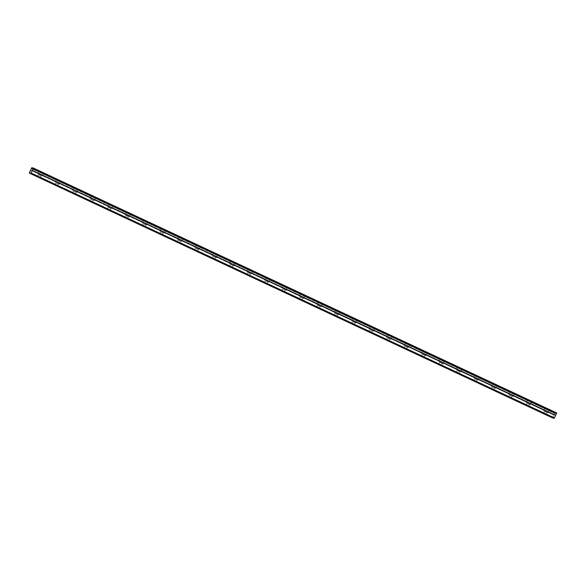 <?xml version="1.0" encoding="UTF-8"?>
<svg xmlns="http://www.w3.org/2000/svg" width="586" height="586" viewBox="0 0 586 586"><rect width="100%" height="100%" fill="white"/><g stroke="black" fill="none" stroke-linecap="round" stroke-linejoin="round"><path stroke-width="0.44" stroke-dasharray="2.93 2.2" d="M40.053 175.229L38.551 174.606L40.053 175.229M545.94 411.951L544.438 411.328L545.94 411.951M528.491 403.783L526.99 403.168L528.491 403.783M511.051 395.623L509.549 395.001L511.051 395.623M493.602 387.463L492.101 386.841L493.602 387.463M476.162 379.296L474.66 378.673L476.162 379.296M458.713 371.136L457.212 370.513L458.713 371.136M441.273 362.968L439.771 362.353L441.273 362.968M423.825 354.808L422.323 354.186L423.825 354.808M406.384 346.648L404.882 346.026L406.384 346.648M388.936 338.481L387.434 337.858L388.936 338.481M371.495 330.321L369.993 329.698L371.495 330.321M354.054 322.161L352.552 321.538L354.054 322.161M336.606 313.993L335.104 313.371L336.606 313.993M319.165 305.833L317.663 305.211L319.165 305.833M301.717 297.666L300.215 297.051L301.717 297.666M284.276 289.506L282.774 288.883L284.276 289.506M266.828 281.346L265.326 280.723L266.828 281.346M249.387 273.179L247.885 272.556L249.387 273.179M231.939 265.019L230.437 264.396L231.939 265.019M214.498 256.851L212.996 256.236L214.498 256.851M197.05 248.691L195.548 248.068L197.05 248.691M179.609 240.531L178.107 239.908L179.609 240.531M162.161 232.364L160.659 231.741L162.161 232.364M144.72 224.204L143.218 223.581L144.72 224.204M127.272 216.044L125.77 215.421L127.272 216.044M109.831 207.876L108.329 207.254L109.831 207.876M92.383 199.716L90.889 199.094L92.383 199.716M74.942 191.549L73.44 190.933L74.942 191.549M57.501 183.389L56 182.766L57.501 183.389M40.83 171.888L43.401 172.951L40.83 171.888M39.365 175.089L41.936 176.152L39.365 175.089M546.716 408.61L549.287 409.673L546.716 408.61M545.244 411.812L547.822 412.881L545.244 411.812M529.268 400.443L531.846 401.513L529.268 400.443M527.803 403.651L530.374 404.714L527.803 403.651M511.827 392.283L514.398 393.345L511.827 392.283M510.355 395.484L512.933 396.554L510.355 395.484M494.379 384.123L496.957 385.185L494.379 384.123M492.914 387.324L495.485 388.386L492.914 387.324M476.938 375.956L479.509 377.025L476.938 375.956M475.473 379.164L478.044 380.226L475.473 379.164M459.49 367.796L462.068 368.858L459.49 367.796M458.025 370.997L460.596 372.066L458.025 370.997M442.049 359.628L444.62 360.698L442.049 359.628M440.584 362.837L443.155 363.899L440.584 362.837M424.601 351.468L427.179 352.53L424.601 351.468M423.136 354.669L425.714 355.739L423.136 354.669M407.16 343.308L409.731 344.37L407.16 343.308M405.695 346.509L408.266 347.571L405.695 346.509M389.712 335.141L392.29 336.21L389.712 335.141M388.247 338.349L390.825 339.411L388.247 338.349M372.271 326.981L374.842 328.043L372.271 326.981M370.806 330.182L373.377 331.251L370.806 330.182M354.823 318.813L357.401 319.883L354.823 318.813M353.358 322.022L355.936 323.084L353.358 322.022M337.382 310.653L339.953 311.723L337.382 310.653M335.917 313.854L338.488 314.924L335.917 313.854M319.941 302.493L322.512 303.555L319.941 302.493M318.469 305.694L321.047 306.756L318.469 305.694M302.493 294.326L305.064 295.395L302.493 294.326M301.028 297.534L303.599 298.596L301.028 297.534M285.052 286.166L287.623 287.228L285.052 286.166M283.58 289.367L286.158 290.436L283.58 289.367M267.604 278.006L270.183 279.068L267.604 278.006M266.139 281.207L268.71 282.269L266.139 281.207M250.163 269.838L252.734 270.908L250.163 269.838M248.691 273.039L251.269 274.109L248.691 273.039M232.715 261.678L235.294 262.74L232.715 261.678M231.25 264.879L233.821 265.949L231.25 264.879M215.274 253.511L217.845 254.58L215.274 253.511M213.809 256.719L216.38 257.781L213.809 256.719M197.826 245.351L200.405 246.413L197.826 245.351M196.361 248.552L198.932 249.621L196.361 248.552M180.385 237.191L182.957 238.253L180.385 237.191M178.92 240.392L181.492 241.454L178.92 240.392M162.937 229.023L165.516 230.093L162.937 229.023M161.472 232.232L164.043 233.294L161.472 232.232M145.496 220.863L148.068 221.926L145.496 220.863M144.031 224.064L146.603 225.134L144.031 224.064M128.048 212.696L130.627 213.765L128.048 212.696M126.583 215.904L129.162 216.966L126.583 215.904M110.608 204.536L113.179 205.605L110.608 204.536M109.143 207.737L111.714 208.806L109.143 207.737M93.159 196.376L95.738 197.438L93.159 196.376M91.694 199.577L94.273 200.639L91.694 199.577M75.719 188.209L78.29 189.278L75.719 188.209M74.254 191.417L76.825 192.479L74.254 191.417M58.278 180.049L60.849 181.111L58.278 180.049M56.805 183.25L59.384 184.319L56.805 183.25M552.627 417.957L552.715 417.584L29.388 172.702M31.351 168.416L554.678 413.306L555.045 412.61L556.7 412.94M552.715 417.584L553.887 415.035L30.56 170.145M30.611 170.057L553.887 415.035M553.938 414.939L554.649 413.401L31.322 168.512M31.717 167.728L555.045 412.61M31.571 167.933L554.898 412.815M37.577 176.738L38.551 174.606M543.456 413.467L544.438 411.328M526.016 405.3L526.99 403.168M508.567 397.14L509.549 395.001M491.127 388.972L492.101 386.841M473.678 380.812L474.66 378.673M456.238 372.652L457.212 370.513M438.789 364.485L439.771 362.353M421.349 356.325L422.323 354.186M403.901 348.157L404.882 346.026M386.46 339.997L387.434 337.858M369.019 331.837L369.993 329.698M351.571 323.67L352.552 321.538M334.13 315.51L335.104 313.371M316.682 307.342L317.663 305.211M299.241 299.182L300.215 297.051M281.793 291.022L282.774 288.883M264.352 282.855L265.326 280.723M246.904 274.695L247.885 272.556M229.463 266.535L230.437 264.396M212.015 258.367L212.996 256.236M194.574 250.207L195.548 248.068M177.126 242.04L178.107 239.908M159.685 233.88L160.659 231.741M142.237 225.72L143.218 223.581M124.796 217.553L125.77 215.421M107.355 209.392L108.329 207.254M89.907 201.225L90.889 199.094M72.466 193.065L73.44 190.933M55.018 184.905L56 182.766M37.665 174.196L39.13 170.995M543.544 410.918L545.009 407.717M526.103 402.758L527.568 399.557M508.655 394.59L510.12 391.389M491.215 386.43L492.68 383.229M473.766 378.27L475.231 375.062M456.326 370.103L457.791 366.902M438.877 361.943L440.342 358.742M421.437 353.783L422.902 350.575M403.988 345.615L405.461 342.414M386.548 337.455L388.013 334.247M369.099 329.288L370.572 326.087M351.659 321.128L353.124 317.927M334.21 312.968L335.683 309.76M316.77 304.801L318.235 301.6M299.329 296.641L300.794 293.44M281.881 288.473L283.346 285.272M264.44 280.313L265.905 277.112M246.992 272.153L248.457 268.945M229.551 263.986L231.016 260.785M212.103 255.826L213.568 252.625M194.662 247.666L196.127 244.457M177.214 239.498L178.679 236.297M159.773 231.338L161.238 228.13M142.325 223.171L143.797 219.97M124.884 215.011L126.349 211.81M107.436 206.851L108.908 203.642M89.995 198.683L91.46 195.482M72.547 190.523L74.019 187.315M55.106 182.356L56.571 179.155M40.068 177.88L41.049 175.749M545.954 414.602L546.928 412.471M528.506 406.442L529.488 404.303M511.065 398.282L512.039 396.143M493.617 390.115L494.599 387.983M476.176 381.955L477.151 379.816M458.728 373.787L459.71 371.656M441.287 365.627L442.262 363.496M423.839 357.467L424.821 355.328M406.398 349.3L407.373 347.168M388.95 341.14L389.932 339.001M371.509 332.98L372.484 330.841M354.069 324.812L355.043 322.681M336.62 316.652L337.602 314.514M319.18 308.485L320.154 306.353M301.731 300.325L302.713 298.186M284.291 292.165L285.265 290.026M266.842 283.998L267.824 281.866M249.402 275.838L250.376 273.699M231.953 267.67L232.935 265.539M214.513 259.51L215.487 257.371M197.064 251.35L198.046 249.211M179.624 243.183L180.598 241.051M162.175 235.023L163.157 232.884M144.735 226.863L145.709 224.724M127.287 218.695L128.268 216.564M109.846 210.535L110.82 208.396M92.405 202.368L93.379 200.236M74.957 194.208L75.938 192.069M57.516 186.048L58.49 183.909M41.936 176.152L43.401 172.951M547.822 412.881L549.287 409.673M530.374 404.714L531.846 401.513M512.933 396.554L514.398 393.345M495.485 388.386L496.957 385.185M478.044 380.226L479.509 377.025M460.596 372.066L462.068 368.858M443.155 363.899L444.62 360.698M425.714 355.739L427.179 352.53M408.266 347.571L409.731 344.37M390.825 339.411L392.29 336.21M373.377 331.251L374.842 328.043M355.936 323.084L357.401 319.883M338.488 314.924L339.953 311.723M321.047 306.756L322.512 303.555M303.599 298.596L305.064 295.395M286.158 290.436L287.623 287.228M268.71 282.269L270.183 279.068M251.269 274.109L252.734 270.908M233.821 265.949L235.294 262.74M216.38 257.781L217.845 254.58M198.932 249.621L200.405 246.413M181.492 241.454L182.957 238.253M164.043 233.294L165.516 230.093M146.603 225.134L148.068 221.926M129.162 216.966L130.627 213.765M111.714 208.806L113.179 205.605M94.273 200.639L95.738 197.438M76.825 192.479L78.29 189.278M59.384 184.319L60.849 181.111"/><path stroke-width="0.88" d="M39.079 177.36L37.577 176.738L39.079 177.36M544.958 414.082L543.456 413.467L544.958 414.082M527.517 405.922L526.016 405.3L527.517 405.922M510.069 397.762L508.567 397.14L510.069 397.762M492.628 389.595L491.127 388.972L492.628 389.595M475.18 381.435L473.678 380.812L475.18 381.435M457.739 373.267L456.238 372.652L457.739 373.267M440.291 365.107L438.789 364.485L440.291 365.107M422.85 356.947L421.349 356.325L422.85 356.947M405.402 348.78L403.901 348.157L405.402 348.78M387.961 340.62L386.46 339.997L387.961 340.62M370.513 332.452L369.019 331.837L370.513 332.452M353.072 324.292L351.571 323.67L353.072 324.292M335.632 316.132L334.13 315.51L335.632 316.132M318.183 307.965L316.682 307.342L318.183 307.965M300.743 299.805L299.241 299.182L300.743 299.805M283.294 291.645L281.793 291.022L283.294 291.645M265.854 283.478L264.352 282.855L265.854 283.478M248.405 275.317L246.904 274.695L248.405 275.317M230.965 267.15L229.463 266.535L230.965 267.15M213.516 258.99L212.015 258.367L213.516 258.99M196.076 250.83L194.574 250.207L196.076 250.83M178.627 242.663L177.126 242.04L178.627 242.663M161.187 234.503L159.685 233.88L161.187 234.503M143.738 226.335L142.237 225.72L143.738 226.335M126.298 218.175L124.796 217.553L126.298 218.175M108.85 210.015L107.355 209.392L108.85 210.015M91.409 201.848L89.907 201.225L91.409 201.848M73.968 193.688L72.466 193.065L73.968 193.688M56.52 185.528L55.018 184.905L56.52 185.528M33.094 168.768L33.373 168.057L556.7 412.94L556.422 413.65L33.043 168.856L556.37 413.745L555.66 415.284L32.333 170.401L30.897 173.39L554.224 418.272L552.627 417.957L29.3 173.068L30.897 173.39M33.043 168.856L32.333 170.401M29.3 173.068L31.717 167.728L33.373 168.057M32.303 170.489L555.66 415.284M555.631 415.379L554.224 418.272M31.131 173.046L554.459 417.935M556.649 413.167L33.321 168.277"/></g></svg>
